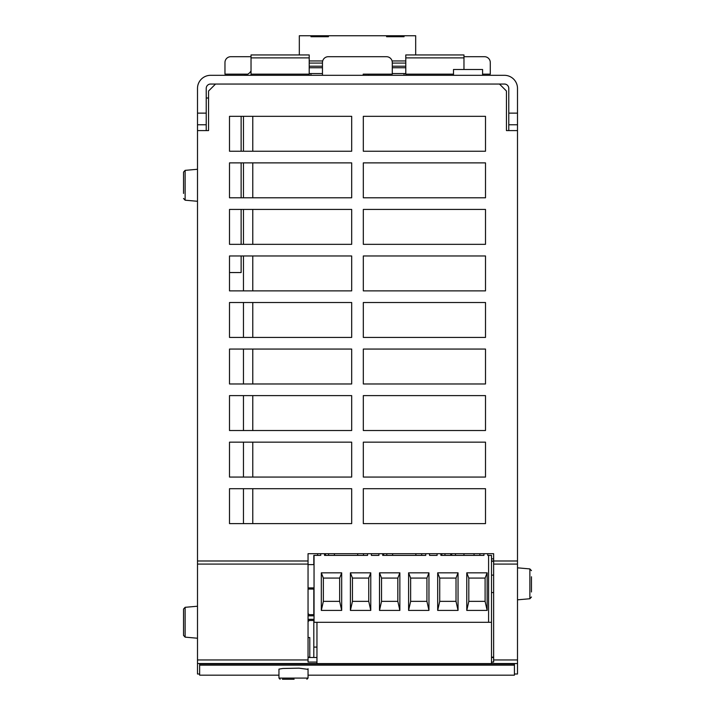 <?xml version="1.0" encoding="UTF-8"?>
<svg xmlns="http://www.w3.org/2000/svg" width="715" height="715" viewBox="0 0 715 715"><rect width="100%" height="100%" fill="white"/><g stroke="black" fill="none" stroke-linecap="round" stroke-linejoin="round"><path stroke-width="1.07" d="M308.049 668.731L308.049 678.088L278.957 678.088L278.957 669.115L282.863 668.48L299.049 668.159L308.049 669.365M308.049 675.175L514.425 675.175L514.425 665.156L199.646 665.156L199.646 675.175L278.957 675.175M199.646 665.156L199.646 663.985L514.425 663.985L514.425 665.156M183.532 198.457L185.131 200.2L185.131 170.358L183.532 172.101L183.532 193.425M531.468 576.764L531.468 591.975M183.532 619.932L183.532 635.412L185.131 637.145L185.131 607.312L183.532 609.055L183.532 619.932M183.532 616.473L183.532 618.761M183.532 625.974L183.532 630.273M183.532 623.319L183.532 621.138M197.501 169.276L185.131 170.358L183.532 172.101L183.532 177.132M531.468 588.633L531.468 586.148M241.134 272.549L241.134 255.97L243.466 255.97L243.466 290.88L229.497 290.88L229.497 255.97L351.682 255.97L351.682 290.88L229.497 290.88L229.497 272.549L241.134 272.549M241.134 244.333L241.134 209.424L243.466 209.424L243.466 244.333L241.134 244.333M241.134 197.787L241.134 162.877L243.466 162.877L243.466 197.787L241.134 197.787M241.134 151.24L241.134 116.331L243.466 116.331L243.466 151.24L241.134 151.24M206.224 98.009L208.557 98.009M517.499 113.131L517.499 88.41A13.093 13.093 0 0 0 504.415 75.316L210.585 75.316A13.093 13.093 0 0 0 197.501 88.41L197.501 113.131L206.224 113.131L206.224 88.41A4.362 4.362 0 0 1 210.585 84.039L504.415 84.039A4.362 4.362 0 0 1 508.776 88.41L508.776 113.131L517.499 113.131L517.499 130.586L506.443 130.586L506.443 91.02L499.463 84.039M206.224 113.131L206.224 130.586M299.317 54.948L299.317 35.75L310.954 35.75L310.954 36.715L328.408 36.715L328.408 35.75L386.592 35.75L386.592 36.715L404.046 36.715L404.046 35.75L415.683 35.75L415.683 54.948M405.789 73.565L392.285 73.565M322.465 73.565L309.211 73.565M405.789 67.746L392.285 67.746M322.465 67.746L309.211 67.746M405.789 66.218L392.285 66.218M322.465 66.218L309.211 66.218M309.211 63.072L322.465 63.072M392.285 63.072L405.789 63.072M386.592 36.715L386.592 35.75L404.046 35.75L404.046 36.715M404.046 73.565L404.046 75.316M310.954 36.715L310.954 35.75L328.408 35.75L328.408 36.715M368.556 75.316L368.556 74.154M310.954 75.316L310.954 73.565M491.509 558.871L493.645 558.871M350.118 555.385L357.688 555.385L357.688 553.696L334.414 553.696L334.414 555.385L338.839 555.385M367.573 555.385L363.506 555.385L363.506 553.696L367.573 553.696L367.573 555.385L324.521 555.385L325.45 555.385L325.45 553.696L324.521 553.696L324.521 555.385M328.596 555.385L328.596 553.696M320.016 555.385L313.814 555.385L313.814 564.627M378.923 555.385L371.362 555.385L371.362 553.696L378.923 553.696L378.923 555.385L371.362 555.385M488.452 555.385L491.509 555.385L491.509 663.6L316.959 663.6L316.959 622.291M491.509 622.291L314.046 622.291L314.046 555.385M370.772 610.413L370.772 572.84L350.413 572.84L350.413 610.413L370.772 610.413L368.743 601.351L368.743 578.077L370.772 572.84M368.743 578.077L352.45 578.077L352.45 601.351L368.743 601.351M352.45 601.351L350.413 610.413M352.45 578.077L350.413 572.84M341.681 610.413L341.681 572.84L321.321 572.84L321.321 610.413L341.681 610.413L339.652 601.351L339.652 578.077L341.681 572.84M339.652 578.077L323.359 578.077L323.359 601.351L339.652 601.351M323.359 601.351L321.321 610.413M323.359 578.077L321.321 572.84M320.74 553.696L320.74 555.385M316.959 662.072L308.049 662.072L308.049 553.696L493.645 553.696L493.645 662.072L491.509 662.072M199.646 674.013L197.501 674.013L197.501 113.131M308.049 657.496L316.959 657.496M425.756 555.385L421.689 555.385L421.689 553.696L425.756 553.696L425.756 555.385L382.704 555.385L383.633 555.385L383.633 553.696L382.704 553.696L382.704 555.385M408.301 555.385L415.871 555.385L415.871 553.696L392.598 553.696L392.598 555.385L397.022 555.385M386.779 555.385L386.779 553.696M437.106 555.385L429.536 555.385L429.536 553.696L437.106 553.696L437.106 555.385L429.536 555.385M428.955 610.413L428.955 572.84L408.596 572.84L408.596 610.413L428.955 610.413L426.927 601.351L426.927 578.077L428.955 572.84M426.927 578.077L410.633 578.077L410.633 601.351L426.927 601.351M410.633 601.351L408.596 610.413M410.633 578.077L408.596 572.84M399.864 610.413L399.864 572.84L379.504 572.84L379.504 610.413L399.864 610.413L397.835 601.351L397.835 578.077L399.864 572.84M397.835 578.077L381.542 578.077L381.542 601.351L397.835 601.351M381.542 601.351L379.504 610.413M381.542 578.077L379.504 572.84M514.425 674.013L517.499 674.013L517.499 130.586M479.872 555.385L479.872 553.696M474.054 555.385L474.054 553.696M450.781 555.385L450.781 553.696L451.71 553.696L451.71 555.385L450.781 555.385M444.962 555.385L444.962 553.696M483.939 553.696L483.939 555.385L440.887 555.385L441.816 555.385L441.816 553.696L440.887 553.696L440.887 555.385M488.595 555.385L488.595 622.291M487.719 553.696L487.719 555.385M487.138 610.413L487.138 572.84L466.779 572.84L466.779 610.413L487.138 610.413L485.101 601.351L485.101 578.077L487.138 572.84M458.047 610.413L458.047 572.84L437.687 572.84L437.687 610.413L458.047 610.413L456.018 601.351L456.018 578.077L458.047 572.84M485.101 578.077L468.817 578.077L468.817 601.351L485.101 601.351M468.817 601.351L466.779 610.413M468.817 578.077L466.779 572.84M456.018 578.077L439.725 578.077L439.725 601.351L456.018 601.351M439.725 601.351L437.687 610.413M439.725 578.077L437.687 572.84M313.814 620.486L313.814 657.496M313.814 589.071L313.814 614.668M316.959 647.093L313.814 647.093M455.491 554.223L455.491 555.385L455.491 553.696L463.972 553.696L463.972 555.385M317.603 554.223L317.603 555.385L317.603 553.696L308.049 553.696M252.77 116.331L252.77 151.24L351.682 151.24L229.497 151.24L229.497 116.331L351.682 116.331L351.682 151.24L351.682 116.331L252.77 116.331M252.77 162.877L252.77 197.787L351.682 197.787L229.497 197.787L229.497 162.877L351.682 162.877L351.682 197.787L351.682 162.877L252.77 162.877M252.77 209.424L252.77 244.333L351.682 244.333L229.497 244.333L229.497 209.424L351.682 209.424L351.682 244.333L351.682 209.424L252.77 209.424M252.77 255.97L252.77 290.88L351.682 290.88L351.682 255.97L252.77 255.97M252.77 302.517L252.77 337.426L351.682 337.426L229.497 337.426L229.497 302.517L351.682 302.517L351.682 337.426L351.682 302.517L252.77 302.517M252.77 349.063L252.77 383.973L351.682 383.973L229.497 383.973L229.497 349.063L351.682 349.063L351.682 383.973L351.682 349.063L252.77 349.063M252.77 395.61L252.77 430.519L351.682 430.519L229.497 430.519L229.497 395.61L351.682 395.61L351.682 430.519L351.682 395.61L252.77 395.61M252.77 442.156L252.77 477.066L351.682 477.066L229.497 477.066L229.497 442.156L351.682 442.156L351.682 477.066L351.682 442.156L252.77 442.156M252.77 488.702L252.77 523.612L351.682 523.612L229.497 523.612L229.497 488.702L351.682 488.702L351.682 523.612L351.682 488.702L252.77 488.702M243.466 302.517L243.466 337.426L229.497 337.426L229.497 302.517L243.466 302.517M243.466 349.063L243.466 383.973L229.497 383.973L229.497 349.063L243.466 349.063M243.466 395.61L243.466 430.519L229.497 430.519L229.497 395.61L243.466 395.61M243.466 442.156L243.466 477.066L229.497 477.066L229.497 442.156L243.466 442.156M243.466 488.702L243.466 523.612L229.497 523.612L229.497 488.702L243.466 488.702M491.509 657.496L493.645 657.496M363.193 75.316L363.193 74.154L392.285 74.154L392.285 62.518A5.818 5.818 0 0 0 386.466 56.7L328.283 56.7A5.818 5.818 0 0 0 322.465 62.518L322.465 75.316M215.537 84.039L208.557 91.02L208.557 130.586L197.501 130.586M485.503 116.331L485.503 151.24L363.318 151.24L363.318 116.331L485.503 116.331L485.503 151.24L363.318 151.24L363.318 116.331L485.503 116.331M485.503 162.877L485.503 197.787L363.318 197.787L363.318 162.877L485.503 162.877L485.503 197.787L363.318 197.787L363.318 162.877L485.503 162.877M485.503 209.424L485.503 244.333L363.318 244.333L363.318 209.424L485.503 209.424L485.503 244.333L363.318 244.333L363.318 209.424L485.503 209.424M485.503 255.97L485.503 290.88L363.318 290.88L363.318 255.97L485.503 255.97L485.503 290.88L363.318 290.88L363.318 255.97L485.503 255.97M485.503 302.517L485.503 337.426L363.318 337.426L363.318 302.517L485.503 302.517L485.503 337.426L363.318 337.426L363.318 302.517L485.503 302.517M485.503 349.063L485.503 383.973L363.318 383.973L363.318 349.063L485.503 349.063L485.503 383.973L363.318 383.973L363.318 349.063L485.503 349.063M485.503 395.61L485.503 430.519L363.318 430.519L363.318 395.61L485.503 395.61L485.503 430.519L363.318 430.519L363.318 395.61L485.503 395.61M485.503 442.156L485.503 477.066L363.318 477.066L363.318 442.156L485.503 442.156L485.503 477.066L363.318 477.066L363.318 442.156L485.503 442.156M485.503 488.702L485.503 523.612L363.318 523.612L363.318 488.702L485.503 488.702L485.503 523.612L363.318 523.612L363.318 488.702L485.503 488.702M517.499 124.767L508.776 124.767L508.776 130.586L506.443 130.586M482.589 74.154L490.284 74.154L490.284 62.518A5.818 5.818 0 0 0 484.466 56.7L463.972 56.7M247.819 74.154L224.966 74.154L224.966 62.518A5.818 5.818 0 0 1 230.784 56.7L251.028 56.7M309.792 657.496L309.792 637.557L308.049 637.557M482.589 75.316L482.589 69.498L453.498 69.498L453.498 75.316M309.211 75.316L309.211 54.948L251.028 54.948L251.028 75.316M463.972 69.498L463.972 54.948L405.789 54.948L405.789 75.316M251.028 70.937A8.723 8.723 0 0 1 243.466 75.316M508.776 124.767L508.776 113.131M197.501 124.767L206.224 124.767M308.049 589.071L314.046 589.071M314.046 564.627L308.049 564.627M282.407 679.25L294.115 679.25M308.049 620.486L314.046 620.486M314.046 614.668L308.049 614.668M531.468 570.65L529.869 568.917L529.869 598.75L531.468 597.007L529.869 598.75L517.499 599.831M405.789 60.954L392.07 60.954M322.68 60.954L309.211 60.954M197.501 659.954L308.049 659.954M197.501 663.538L316.959 663.538M491.509 663.538L517.499 663.538M493.645 659.954L517.499 659.954M197.501 560.989L308.049 560.989M491.509 560.989L517.499 560.989M493.645 561.266L491.509 561.266M493.645 657.139L491.509 657.139M493.645 564.081L517.499 564.081M197.501 564.081L308.049 564.081M309.792 657.139L308.049 657.139M251.028 74.145L309.211 74.145M251.028 57.879L309.211 57.879M405.789 74.145L453.498 74.145M405.789 57.879L463.972 57.879M314.046 587.9L308.049 587.9M314.046 619.324L308.049 619.324M308.049 615.83L314.046 615.83M185.131 200.2L197.501 201.281M493.645 592.556L491.509 592.556L493.645 592.556M185.131 637.145L197.501 638.227M185.131 607.312L197.501 606.231M493.645 575.101L491.509 575.101M529.869 568.917L517.499 567.826M308.049 613.506L309.211 614.668M308.049 621.648L309.211 620.486M308.049 678.088L306.878 679.25M278.957 678.088L280.119 679.25"/></g></svg>
